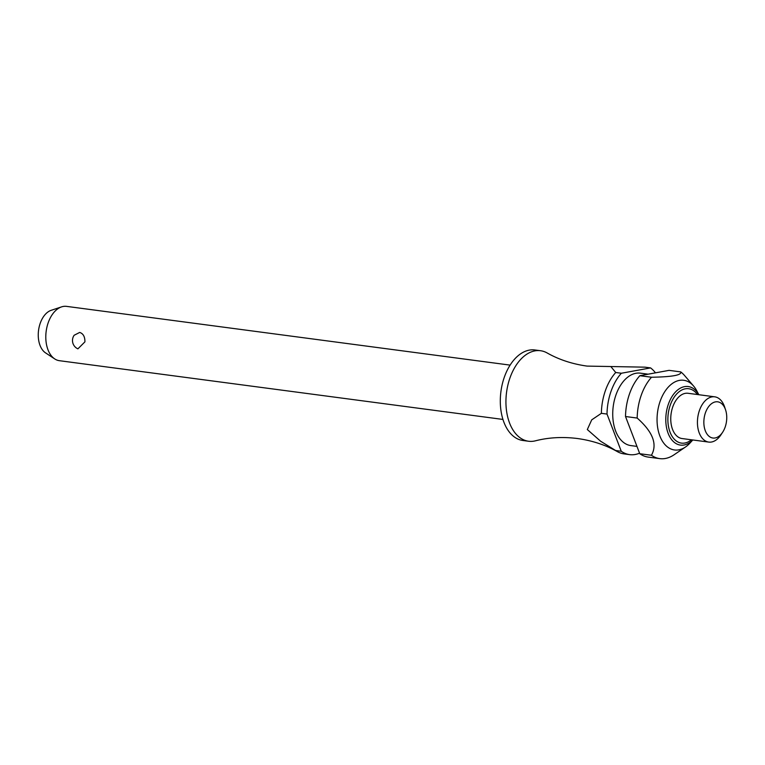 <?xml version="1.0" encoding="UTF-8"?>
<svg xmlns="http://www.w3.org/2000/svg" width="765" height="765" viewBox="0 0 765 765"><rect width="100%" height="100%" fill="white"/><g stroke="black" fill="none" stroke-linecap="round" stroke-linejoin="round"><path stroke-width="1.15" d="M639.559 453.176A45.661 28.238 -82.5 0 1 629.633 454.63A45.661 28.238 -82.5 0 1 621.266 451.264L615.634 450.518A45.661 28.238 97.5 0 0 617.46 451.675C605.622 444.991 592.292 440.602 577.479 438.517C562.629 436.672 548.62 437.437 535.452 440.812A45.661 28.238 -82.5 0 1 528.558 441.242A45.661 28.238 -82.5 0 1 505.933 401.223A45.661 28.238 -82.5 0 1 540.549 350.724A45.661 28.238 -82.5 0 1 547.09 352.933C558.928 359.627 572.249 364.016 587.071 366.1L644.943 367.162L650.575 367.908A45.661 28.238 -82.5 0 1 655.462 372.842M510.121 365.115L66.565 306.373A27.397 16.945 97.5 0 0 61.602 306.87A27.397 16.945 97.5 0 0 45.795 336.667A27.397 16.945 97.5 0 0 54.717 358.909A27.397 16.945 97.5 0 0 59.374 360.688L502.93 419.43M74.148 335.261L79.694 332.431C83.222 333.588 84.972 336.724 84.925 341.85L77.906 348.85A9.132 9.132 0 0 1 74.148 335.261M528.558 441.242L522.925 440.497A45.661 28.238 -82.5 0 1 500.3 400.478A45.661 28.238 -82.5 0 1 534.917 349.978L540.549 350.724M636.958 446.397L630.829 445.584A36.529 22.587 -82.5 0 1 612.727 413.559A36.529 22.587 -82.5 0 1 640.42 373.167L648.137 374.181M698.799 394.711A29.539 18.264 -82.5 0 0 684.56 386.631A29.539 18.264 -82.5 0 0 665.789 419.201A29.539 18.264 -82.5 0 0 684.053 445.001A29.539 18.264 -82.5 0 0 692.803 439.971L689.858 443.184A35.152 21.745 -82.5 0 1 685.478 447.009A35.152 21.745 -82.5 0 1 657.049 419.163A35.152 21.745 -82.5 0 1 670.092 385.311A35.152 21.745 -82.5 0 1 693.559 386.009A35.152 21.745 -82.5 0 1 696.791 390.848L698.808 394.711M685.478 447.009L674.089 454.773A45.661 28.238 -82.5 0 1 659.793 458.627L648.127 457.078A45.661 28.238 -82.5 0 1 639.769 453.722L625.512 416.514A45.661 28.238 -82.5 0 1 639.856 375.701L669.069 370.356L680.735 371.905A45.661 28.238 -82.5 0 1 684.579 375.548L693.559 386.009M680.735 371.905C681.911 375.127 672.177 376.906 651.522 377.241L639.856 375.701M625.512 416.514L637.178 418.063A45.661 28.238 -82.5 0 1 651.522 377.241M659.793 458.627A45.661 28.238 -82.5 0 1 651.436 455.261C657.594 444.312 652.841 431.909 637.178 418.063L637.771 418.618M722.629 432.263L720.907 434.874A22.826 14.114 -82.5 0 1 708.744 442.084A22.826 14.114 -82.5 0 1 697.431 422.07A22.826 14.114 -82.5 0 1 714.74 396.825A22.826 14.114 -82.5 0 1 724.608 406.951L725.593 409.916A18.264 11.293 -82.5 0 1 726.75 417.833A18.264 11.293 -82.5 0 1 722.629 432.263A18.264 11.293 -82.5 0 1 710.369 437.188A18.264 11.293 -82.5 0 1 703.848 422.022A18.264 11.293 -82.5 0 1 712.798 402.859A18.264 11.293 -82.5 0 1 725.593 409.916M708.744 442.084L682.074 438.546A22.826 14.114 -82.5 0 1 670.752 418.541A22.826 14.114 -82.5 0 1 688.07 393.286L714.74 396.825M54.717 358.909L45.546 352.875A22.405 13.856 -82.5 0 1 38.25 334.688A22.405 13.856 -82.5 0 1 51.179 310.313L61.602 306.87M615.634 450.518L600.611 441.223L587.319 429.548L591.718 419.851L601.376 413.32L607.008 414.066L621.266 451.264M617.46 451.675A45.661 28.238 97.5 0 0 624.001 453.884L629.633 454.63M650.575 367.908L621.362 373.243L615.729 372.498L611.006 366.751M615.729 372.498A45.661 28.238 97.5 0 0 601.376 413.32M651.436 455.261L639.769 453.722M607.008 414.066A45.661 28.238 -82.5 0 1 621.362 373.243M697.403 394.53A27.444 16.973 97.5 0 0 685.306 388.811A27.444 16.973 97.5 0 0 667.864 419.067A27.444 16.973 97.5 0 0 684.828 443.031A27.444 16.973 97.5 0 0 691.407 439.789"/></g></svg>
